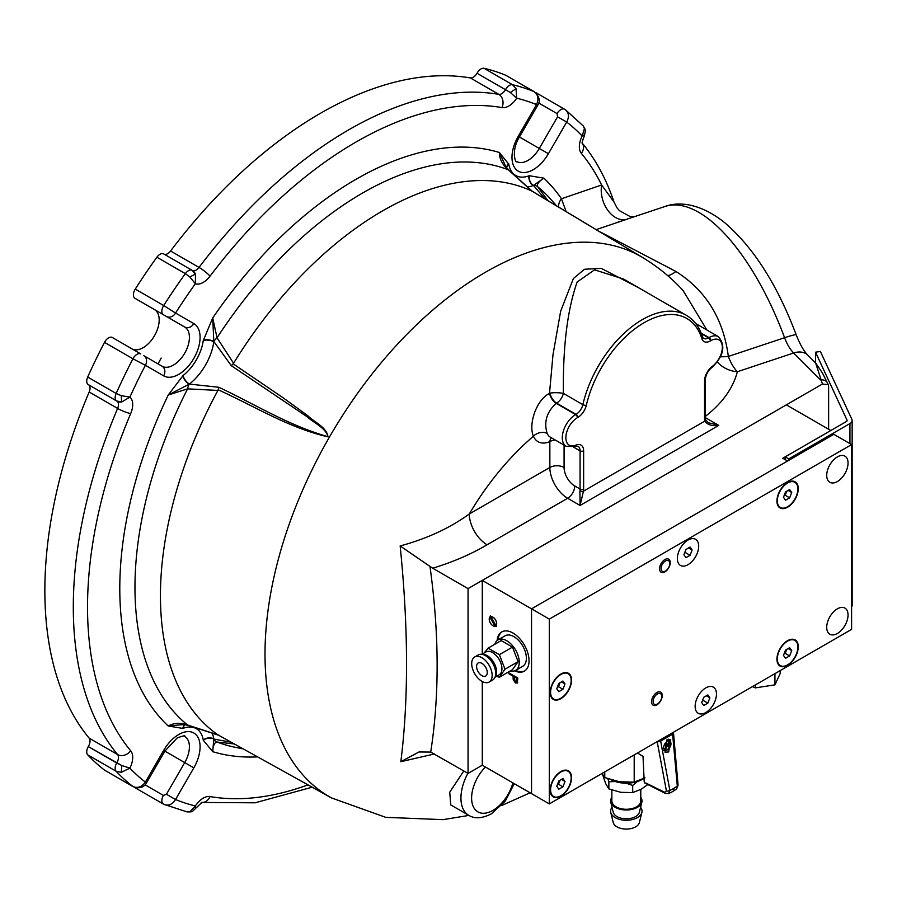 <?xml version="1.0" encoding="UTF-8"?>
<svg xmlns="http://www.w3.org/2000/svg" width="897" height="897" viewBox="0 0 897 897"><rect width="100%" height="100%" fill="white"/><g stroke="black" fill="none" stroke-linecap="round" stroke-linejoin="round"><path stroke-width="1.35" d="M434.395 753.973L400.836 761.688C408.651 699.537 408.427 627.62 400.152 545.948C426.759 538.761 449.812 528.109 469.31 513.97A196.14 113.246 -60 0 1 533.457 436.2C528.243 424.853 536.047 400.017 549.502 393.379L552.989 354.786L560.647 311.248L573.362 278.575L584.485 269.257L601.248 268.36L638.507 287.679M463.794 770.949L449.722 792.23L450.799 804.957L468.75 815.317A37.719 21.775 -60 0 1 467.886 773.315M183.134 375.484A7.546 3.521 -128.1 0 0 189.402 384.084L168.221 395.016L183.134 375.484A35.207 20.328 120 0 0 203.249 340.636L212.712 317.964L213.811 341.488A7.546 2.669 -40.4 0 1 217.052 337.81L233.568 363.263A314.342 181.486 -60 0 1 382.705 210.817A314.342 181.486 -60 0 1 531.831 191.061L508.184 169.735A7.546 2.086 -46.8 0 1 508.677 169.914L532.325 191.296M233.568 363.263L233.119 363.823L283.273 397.887L307.817 415.737C314.342 422.24 326.945 427.376 327.966 436.839C288.711 427.903 254.322 406.106 218.15 389.758L217.893 390.43L187.585 388.85L168.221 395.016A334.099 192.889 -60 0 0 168.221 725.987L184.053 724.529M184.02 724.529L187.989 725.359A7.546 2.086 -73.2 0 1 187.585 725.023L217.893 734.834A314.342 181.486 -60 0 1 217.893 390.43M217.893 734.834L328.807 796.435L231.348 742.29L213.811 739.061A7.546 5.954 99 0 0 217.052 742.032C214.551 742.256 213.105 745.463 212.712 751.675L203.316 740.283A7.546 5.147 168.7 0 1 213.811 739.061L212.712 751.675A334.099 192.889 -60 0 0 257.091 756.911M166.45 316.484L163.411 314.735A7.546 4.35 -60 0 1 163.703 305.529L175.554 313.031A7.546 6.156 -60 0 1 166.45 316.484L184.726 327.035A22.627 13.063 120 0 1 188.191 345.177A22.627 13.063 120 0 1 173.413 365.113A22.627 13.063 120 0 1 162.088 366.234L143.812 355.683A7.546 6.156 120 0 1 145.37 365.303L132.947 358.789A7.546 4.35 120 0 1 137.006 354.304A7.546 4.35 120 0 1 140.773 353.934L112.327 337.507A7.546 4.35 120 0 0 108.548 337.877A7.546 4.35 120 0 0 104.501 342.362A402.349 232.301 120 0 0 87.693 377.043A7.546 4.35 120 0 0 88.287 384.6L116.913 401.138A10.058 8.208 120 0 0 121.79 401.934L116.733 401.026L88.287 384.6M534.948 103.738L536.507 104.635A392.292 226.493 120 0 0 516.694 98.199A17.604 10.159 -60 0 1 502.051 107.584A379.723 219.238 120 0 0 356.031 142.029A379.723 219.238 120 0 0 210.01 276.198A10.058 1.716 -143 0 0 199.033 267.429A7.546 4.35 120 0 1 196.129 270.098A7.546 4.35 120 0 1 192.362 270.468L192.362 270.468A10.058 8.208 120 0 1 195.49 274.28L192.171 270.356L163.725 253.929A7.546 4.35 120 0 0 159.946 254.311A7.546 4.35 120 0 0 156.885 257.204A402.349 232.301 120 0 0 135.256 289.103A7.546 4.35 120 0 0 134.954 298.309L154.497 309.588A22.627 13.063 -60 0 1 157.962 327.719A22.627 13.063 -60 0 1 143.184 347.666A22.627 13.063 -60 0 1 131.915 348.821M163.904 254.042A7.546 4.35 120 0 0 167.683 253.672A7.546 4.35 120 0 0 170.576 251.003L199.033 267.429A389.78 225.046 -60 0 1 348.922 129.717A389.78 225.046 -60 0 1 498.799 94.353L470.353 77.927A7.546 4.35 120 0 0 473.257 77.243A7.546 4.35 120 0 0 477.025 73.262L510.348 92.503L477.025 73.262M536.428 92.996A7.546 4.35 120 0 0 536.159 92.806A7.546 4.35 120 0 0 535.52 92.548M506.256 75.572A7.546 4.35 120 0 0 505.975 75.382A7.546 4.35 120 0 0 505.684 75.236A402.349 232.301 120 0 0 484.044 68.307A7.546 4.35 120 0 0 480.983 68.968A7.546 4.35 120 0 0 477.215 72.949M623.583 279.057L594.543 269.829L577.152 282.017C567.409 309.6 562.823 346.735 563.394 393.413L582.848 404.648A88.018 50.815 -60 0 1 642.319 319.635A88.018 50.815 -60 0 1 686.317 315.284L623.673 279.113M579.933 490.76A2.512 1.132 -170.9 0 0 583.454 491.186L704.728 421.175A2.512 1.716 -11.1 0 0 705.423 419.661L708.249 422.711L718.777 425.38C712.285 426.31 707.61 424.909 704.728 421.175A12.569 7.254 -60 0 1 704.549 419.224L704.549 381.034A12.569 7.254 -60 0 1 712.285 366.391A16.348 9.441 120 0 0 722.309 346.5A16.348 9.441 120 0 0 710.772 340.692L710.357 340.927A12.569 7.254 -60 0 1 701.858 338.595A85.495 49.369 120 0 0 644.091 322.718A85.495 49.369 120 0 0 586.324 405.298A12.569 7.254 -60 0 1 577.825 417.441L577.41 417.688A16.348 9.441 120 0 0 565.884 436.817A16.348 9.441 120 0 0 575.908 445.136A12.569 7.254 -60 0 1 583.633 450.843L583.633 489.033A12.569 7.254 -60 0 1 583.454 491.186L580.079 505.46L579.933 490.76A10.058 5.808 120 0 0 580.079 489.033L580.079 450.843L573.441 447.009M701.387 333.695L708.585 337.844A2.512 1.446 -120 0 1 710.357 340.927M577.825 417.441A2.512 1.446 -120 0 0 576.053 414.358L556.6 403.134A10.058 5.674 61.1 0 1 549.917 393.144A10.058 2.209 -178.9 0 1 563.394 393.413A10.058 5.808 120 0 1 556.6 403.134L556.174 403.37C546.688 411.981 543.694 422.027 547.192 433.509A18.859 10.887 120 0 0 550.197 437.097L550.164 437.074M549.502 393.379A10.058 5.674 -118.8 0 0 556.174 403.37L575.639 414.605A2.512 1.446 -120 0 1 577.41 417.688M705.289 417.598L718.777 425.38L580.079 505.46L567.633 498.272L487.093 544.771A25.15 14.52 -120 0 1 469.31 513.97L549.85 467.472L549.85 441.604A28.917 16.695 -60 0 1 533.457 436.2A10.058 7.512 157.4 0 1 547.192 433.509M400.152 545.948L429.977 566.411C439.261 633.45 439.508 695.332 430.717 752.078L468.055 773.405L468.055 588.611L822.459 384.006L815.642 362.982L822.381 372.883L827.426 382.929A7.546 5.954 155.1 0 0 820.576 379.947L793.632 352.992A20.115 14.229 -45 0 1 807.849 355.19L815.642 362.982M487.093 544.771C471.093 554.234 452.963 562.038 432.713 568.205L429.977 566.411M400.836 761.688L419 751.978L430.717 752.078M158.063 363.913A303.018 174.949 -60 0 1 161.168 358.049M145.045 784.819L163.411 795.415L166.45 794.26L175.554 799.519A392.292 226.493 120 0 0 195.367 805.955L195.49 808.062M201.814 802.456A10.058 8.028 99.7 0 0 210.01 796.57A17.604 10.159 -60 0 0 203.238 798.162A17.604 10.159 -60 0 0 195.367 805.955L189.828 811.886A7.546 6.391 66.5 0 0 192.373 811.449L201.971 802.4L201.208 802.378M166.45 794.26L184.726 762.596L163.658 750.441A30.173 17.424 -60 0 1 178.738 734.508A30.173 17.424 -60 0 1 198.461 738.332A30.173 17.424 -60 0 1 193.83 767.854L175.554 799.519C172.269 804.654 168.311 806.246 163.703 804.273L187.092 811.908L189.828 811.886M162.088 366.234A7.546 6.156 120 0 1 163.658 375.854L145.37 365.303A392.292 226.493 120 0 0 129.897 397.113A17.604 10.159 -60 0 1 130.704 413.562A379.723 219.238 120 0 0 130.704 750.778A17.604 10.159 -60 0 1 129.897 768.146L121.79 765.511L88.287 746.584A7.546 4.35 120 0 0 87.693 754.826A402.349 232.301 120 0 0 104.501 770.097A7.546 4.35 120 0 0 104.781 770.276A7.546 4.35 120 0 0 105.084 770.433M134.404 787.286A7.546 4.35 120 0 0 134.954 787.701A7.546 4.35 120 0 0 135.256 787.858M193.83 767.854L184.726 762.596A22.627 13.063 120 0 0 184.726 736.471C185.578 735.271 183.066 735.764 177.18 737.962L164.857 751.125L146.57 782.789L145.37 782.094L163.658 750.441M104.501 770.097L132.947 786.523C137.577 788.519 141.715 787.039 145.37 782.094A392.292 226.493 120 0 1 129.897 768.146L121.297 772.328L116.139 771.252A7.546 4.35 -60 0 1 116.733 763.011L121.79 765.511L121.297 772.328M116.733 401.026A7.546 4.35 -60 0 1 116.139 393.469L121.297 395.678A7.546 0.617 89.3 0 0 121.79 401.934L129.897 397.113L121.297 395.678M210.01 276.198A17.604 10.159 -60 0 1 195.367 283.721L189.828 276.982L185.331 273.63A7.546 4.35 -60 0 1 188.404 270.737A7.546 4.35 -60 0 1 192.171 270.356M505.661 89.375A7.546 4.35 -60 0 1 509.429 85.383A7.546 4.35 -60 0 1 512.501 84.733L516.01 88.668L510.348 92.503L516.694 98.199L516.01 88.668M557.575 116.801L557.059 113.594A7.546 4.35 -60 0 1 560.838 109.602A7.546 4.35 -60 0 1 564.605 109.232A7.546 4.35 -60 0 1 564.886 109.423C568.889 112.417 569.494 116.621 566.68 122.059L557.575 116.801L539.299 148.465L548.403 153.712A30.173 17.424 -60 0 1 518.231 171.136A30.173 17.424 -60 0 1 518.231 136.299L519.43 136.983C510.516 151.358 515.966 164.028 516.672 161.527A22.627 13.063 120 0 0 527.985 160.406A22.627 13.063 120 0 0 539.299 148.465L519.43 136.983L537.707 105.33L536.507 104.635C538.962 99.018 538.166 94.69 534.13 91.662L505.684 75.236M564.886 109.423L536.159 92.806M626.005 219.485A25.15 17.323 72.2 0 1 607.594 210.01A25.15 17.323 72.2 0 1 601.629 184.984A379.723 219.238 120 0 0 581.357 153.376A17.604 10.159 -60 0 1 582.164 136.008L584.53 128.237L583.185 125.86L565.615 109.905M548.403 153.712L566.68 122.059A392.292 226.493 120 0 1 582.164 136.008L584.048 135.055M558.584 206.747A12.569 9.901 145.5 0 1 561.466 198.775L601.629 184.984L613.952 201.926C606.327 179.097 595.675 159.408 581.985 142.847L582.388 143.498C581.761 143.352 582.433 140.751 584.407 135.705L585.427 130.659A7.546 6.391 173.5 0 0 584.53 128.237M470.353 77.927A389.78 225.046 120 0 0 170.576 251.003M184.726 327.035L154.497 309.588L184.726 327.035A7.546 6.156 -60 0 0 193.83 323.582L175.554 313.031A392.292 226.493 120 0 1 195.367 283.721L195.49 274.28A7.546 0.617 150.7 0 0 189.828 276.982M163.411 314.735L134.954 298.309M130.704 413.562A10.058 1.716 -157 0 1 117.619 408.438L89.173 392.011A7.546 4.35 120 0 0 88.467 384.712M89.173 392.011A389.78 225.046 120 0 0 89.173 738.164L117.619 754.579A389.78 225.046 -60 0 1 117.619 408.438A7.546 4.35 120 0 0 116.913 401.138M88.467 746.27A7.546 4.35 120 0 0 89.173 738.164M88.287 746.584L116.733 763.011M531.831 191.061L639.796 255.836L545.017 198.988L533.457 185.421A7.546 5.954 141 0 1 537.651 186.744C536.585 184.457 538.649 181.598 543.829 178.167L533.457 185.421A7.546 5.147 71.3 0 1 529.264 175.722L543.829 178.167A334.099 192.889 -60 0 1 561.466 198.775L565.985 211.221M203.249 340.636A7.546 3.521 -171.9 0 1 213.834 341.768A42.753 24.679 -60 0 1 189.402 384.084L218.89 387.28C254.905 404.267 289.249 425.817 327.977 436.66C325.723 427.779 313.602 422.823 306.752 416.511L231.348 365.707L213.811 341.488A7.546 3.386 -170.8 0 0 203.316 340.221M508.677 169.914L505.975 166.887L499.349 152.479L508.812 164.218A35.207 20.328 120 0 0 528.927 175.834L529.264 175.722M506.614 167.694A7.546 5.147 168.7 0 1 508.745 163.871M506.67 167.761A7.546 5.057 170.3 0 1 508.812 164.218M527.358 186.98A42.753 24.679 -60 0 0 533.323 185.522A7.546 5.057 69.7 0 1 528.927 175.834M556.05 205.222L551.173 199.728A321.945 185.881 -60 0 0 537.651 186.744L547.518 200.121M639.864 255.88L532.246 191.24M640.48 256.239L573.374 215.975M508.184 169.735C502.387 164.712 499.438 158.96 499.349 152.479A334.099 192.889 -60 0 0 212.712 317.964L217.052 337.81A321.945 185.881 -60 0 1 508.184 169.735M231.348 365.707L233.119 363.823M218.89 387.28L218.15 389.758M182.797 375.742A7.546 3.386 -129.2 0 0 189.155 384.196A7.546 2.669 100.4 0 0 187.585 388.85A321.945 185.881 -60 0 0 187.585 725.023C180.342 722.511 173.895 722.836 168.221 725.987L182.797 728.431A7.546 5.147 71.3 0 1 185.04 724.675M260.029 758.234L328.033 795.987M203.316 740.283L203.249 739.935A35.207 20.328 120 0 0 183.134 728.319A7.546 5.057 69.7 0 1 185.13 724.698M203.249 739.935A7.546 5.057 170.3 0 1 213.834 738.893A42.753 24.679 -60 0 0 212.118 732.995M218.89 735.103L218.15 735.024L218.89 735.103M233.568 743.893L217.052 742.032A321.945 185.881 -60 0 0 235.059 747.257L242.257 748.726M627.608 219.014L596.37 229.554M600.676 232.155L675.878 271.455C705.917 290.426 723.397 318.76 728.342 356.457L784.595 337.709A20.115 1.547 -20.4 0 1 796.222 334.895C777.34 284.831 753.514 247.449 724.742 222.736C701.622 204.079 679.668 200.894 664.856 206.534A177.292 72.377 -108.4 0 1 784.595 337.709A25.15 10.271 71.6 0 0 793.632 352.992L737.368 371.739C732.927 388.569 721.939 403.695 704.437 417.105M667.581 275.547A25.15 9.811 123.1 0 0 675.878 271.455M706.892 330.018L683.11 290.561M720.504 356.782A25.15 4.171 171.4 0 0 728.342 356.457A25.15 10.271 71.6 0 0 737.368 371.739A25.15 20.351 -167.1 0 1 717.387 361.962M828.626 429.259L828.626 386.607L828.245 384.701L822.459 384.006M482.283 681.518L482.283 765.197L468.055 773.405M432.713 568.205L468.055 588.611M583.633 489.033A2.512 1.446 180 0 1 580.079 489.033L574.742 485.95A15.092 8.712 -120 0 1 564.078 467.472A10.058 5.808 180 0 0 549.85 467.472A25.15 14.52 60 0 0 567.633 498.272A10.058 5.808 120 0 0 574.742 485.95M704.784 419.067L705.39 420.267M705.423 419.661A2.512 1.716 -11.1 0 0 704.964 418.91M704.549 419.224A2.512 1.446 0 0 0 705.289 418.193L705.289 380.014C705.636 375.058 707.868 370.853 711.983 367.4C723.744 355.997 725.897 345.749 718.43 336.678A18.859 10.887 -60 0 0 709 337.608A2.512 1.446 -120 0 1 710.772 340.692M701.129 333.067L709 337.608M514.62 670.844A22.627 13.063 -120 0 0 524.364 671.147A22.627 13.063 -120 0 0 529.051 660.786A22.627 13.063 -120 0 0 519.161 638.014A22.627 13.063 -120 0 0 501.726 631.948A22.627 13.063 -120 0 0 497.117 640.536M502.174 631.701A22.627 13.063 -120 0 0 498.014 639.897A17.604 10.159 -120 0 0 494.864 644.225M517.715 682.314L515.461 682.976L513.207 679.623L513.062 676.192L508.958 673.826L508.958 672.907L517.838 678.042L517.12 683.189M517.502 682.83L515.461 682.976M510.292 670.945A17.604 10.159 -120 0 0 515.618 670.384A22.627 13.063 -120 0 0 524.79 670.878M482.283 580.404L786.344 404.85L830.801 430.515L782.789 458.232L787.588 461.002L531.54 608.839L482.283 580.404L482.283 654.059M549.312 619.109L549.312 803.903L851.601 629.38L851.601 444.587L549.312 619.109L531.54 608.839L531.54 793.632L482.283 765.197M489.213 619.311A5.281 3.05 -120 0 0 492.946 625.781A5.281 3.05 -120 0 0 496.68 623.628A5.281 3.05 -120 0 0 492.946 617.158A5.281 3.05 -120 0 0 489.213 619.311M516.93 680.307L516.93 678.435L513.97 676.719L515.45 682.056L516.93 680.307M656.896 692.506A7.546 4.35 -60 0 1 662.233 695.59A7.546 4.35 -60 0 1 656.896 704.829A7.546 4.35 -60 0 1 651.558 701.746A7.546 4.35 -60 0 1 656.896 692.506L656.896 692.506M664.901 559.56A7.546 4.35 -60 0 1 670.227 562.643A7.546 4.35 -60 0 1 664.901 571.882A7.546 4.35 -60 0 1 659.564 568.799A7.546 4.35 -60 0 1 664.901 559.56L664.901 559.56M837.383 633.484A15.092 8.712 120 0 0 847.239 620.186A15.092 8.712 120 0 0 844.929 608.099A15.092 8.712 120 0 0 837.383 608.839A15.092 8.712 120 0 0 827.527 622.137A15.092 8.712 120 0 0 829.837 634.224A15.092 8.712 120 0 0 837.383 633.484M837.383 481.543A15.092 8.712 120 0 0 847.239 468.245A15.092 8.712 120 0 0 844.929 456.158A15.092 8.712 120 0 0 837.383 456.898A15.092 8.712 120 0 0 827.527 470.196A15.092 8.712 120 0 0 829.837 482.283A15.092 8.712 120 0 0 837.383 481.543M560.872 771.566L560.872 771.566A15.092 8.712 120 0 0 550.209 790.044A15.092 8.712 120 0 0 560.872 796.2A15.092 8.712 120 0 0 571.546 777.721A15.092 8.712 120 0 0 560.872 771.566M560.872 674.028L560.872 674.028A15.092 8.712 120 0 0 550.209 692.506A15.092 8.712 120 0 0 560.872 698.673A15.092 8.712 120 0 0 571.546 680.195A15.092 8.712 120 0 0 560.872 674.028M787.588 640.671L787.588 640.671A15.092 8.712 120 0 0 776.925 659.149A15.092 8.712 120 0 0 787.588 665.305A15.092 8.712 120 0 0 798.263 646.827A15.092 8.712 120 0 0 787.588 640.671M787.588 482.564L787.588 482.564A15.092 8.712 120 0 0 776.925 501.042A15.092 8.712 120 0 0 787.588 507.209A15.092 8.712 120 0 0 798.263 488.73A15.092 8.712 120 0 0 787.588 482.564M851.601 444.587L833.829 434.316L531.54 608.839L531.54 793.632L549.312 803.903M705.793 687.887A15.092 8.712 120 0 0 695.13 706.376A15.092 8.712 120 0 0 705.793 712.532A15.092 8.712 120 0 0 716.468 694.054A15.092 8.712 120 0 0 705.793 687.887M688.01 540.061A15.092 8.712 120 0 0 677.347 558.539A15.092 8.712 120 0 0 688.01 564.695A15.092 8.712 120 0 0 698.685 546.217A15.092 8.712 120 0 0 688.01 540.061M668.669 751.978L664.969 752.179L666.998 739.722L670.698 739.52L668.669 751.978M660.315 739.812L660.652 741.079A2.512 1.267 169.4 0 1 657.243 741.595M673.367 732.277L673.524 733.185A2.512 1.099 175 0 1 672.772 734.071L660.652 741.079L669.868 790.403A2.512 1.267 169.4 0 1 666.404 790.907L657.187 741.617M645.728 782.969L664.767 792.32A2.512 1.446 116.8 0 0 665.35 793.397L668.557 793.61L672.649 791.58A5.034 2.904 -120 0 0 673.636 788.553L677.325 786.097L672.492 732.782M673.636 788.553L669.868 790.403L668.557 793.61M664.767 792.32L666.404 790.907M637.487 752.998L643.026 756.373L644.203 781.926M602.044 773.461L604.757 777.564L619.479 781.769L634.201 782.128L644.988 777.822M604.757 777.564L604.757 771.891M634.201 782.128L634.201 754.893M673.524 733.185L678.076 785.211A2.512 1.099 175 0 1 677.325 786.097L676.596 788.968L672.649 791.58M668.13 739.24A6.29 3.633 -60 0 1 669.465 739.532C672.1 743.49 671.259 747.033 666.953 750.172L663.175 750.419M667.895 746.607L668.523 745.519L666.953 744.611L667.839 745.127L669.409 742.402L668.781 742.032L669.409 742.402M666.325 744.252L665.641 743.848L665.013 744.936L666.583 745.844L665.013 748.569L665.641 748.939L667.211 746.214L668.781 747.123L669.409 746.035L667.839 745.127M668.781 742.032L667.211 744.757L665.641 743.848M666.583 745.844L667.211 746.214M612.034 807.39A15.72 9.071 0 0 0 610.756 812.469L613.245 822.538A13.197 7.625 0 0 0 616.979 826.843A13.197 7.625 0 0 0 630.49 828.693A13.197 7.625 0 0 0 639.382 822.538L641.871 812.469A15.72 9.071 0 0 0 640.593 807.39M610.756 812.469A15.72 9.071 0 0 0 615.196 817.604A15.72 9.071 0 0 0 631.286 819.802A15.72 9.071 0 0 0 641.871 812.469M611.855 797.366A15.72 9.071 0 0 0 610.756 802.21L613.245 812.267A13.197 7.625 0 0 0 616.979 816.584A13.197 7.625 0 0 0 630.49 818.423A13.197 7.625 0 0 0 639.382 812.267L641.871 802.21A15.72 9.071 0 0 0 640.772 797.366M610.756 802.21A15.72 9.071 0 0 0 615.196 807.345A15.72 9.071 0 0 0 631.286 809.531A15.72 9.071 0 0 0 641.871 802.21M611.855 790.033L611.855 800.92A14.464 8.353 0 0 0 616.082 806.829A14.464 8.353 0 0 0 631.847 808.634A14.464 8.353 0 0 0 640.772 800.92L640.772 789.483M647.836 784.55L641.422 789.113L632.699 792.6L620.78 792.309L608.861 788.912L608.861 781.758L615.32 781.545M608.861 788.912L605.666 783.586L602.47 774.212M626.072 783.193L632.699 785.447L637.431 781.511M632.699 792.6L632.699 785.447M607.83 778.731L608.861 781.758M643.396 778.697A22.627 13.063 180 0 1 642.319 779.37A22.627 13.063 180 0 1 611.193 779.852M489.908 617.371A5.169 2.983 -120 0 0 490.367 622.955A5.169 2.983 -120 0 0 494.976 626.151L489.908 617.371L490.356 615.802M496.557 626.554L494.976 626.151M495.985 625.568A5.169 2.983 -120 0 0 495.536 619.973A5.169 2.983 -120 0 0 490.917 616.788L495.985 625.568M780.199 670.597L780.199 673.512L774.941 684.848L755.308 687.887L752.46 686.609M774.941 684.848L774.941 673.636M755.308 687.887L755.308 684.972M661.773 696.464A6.144 3.554 -60 0 1 657.434 703.999A6.144 3.554 -60 0 1 653.083 701.488A6.144 3.554 -60 0 1 657.434 693.953A6.144 3.554 -60 0 1 661.773 696.464L661.773 695.332M669.779 563.518A6.144 3.554 -60 0 1 665.428 571.053A6.144 3.554 -60 0 1 661.078 568.541A6.144 3.554 -60 0 1 665.428 561.006A6.144 3.554 -60 0 1 669.779 563.518L669.779 562.385M787.588 483.012A14.543 8.398 120 0 0 778.091 495.828A14.543 8.398 120 0 0 780.323 507.489A14.543 8.398 120 0 0 787.588 506.76A14.543 8.398 120 0 0 797.097 493.944A14.543 8.398 120 0 0 794.865 482.283A14.543 8.398 120 0 0 787.588 483.012M789.652 497.824L785.525 500.201L783.462 497.263L785.525 491.948L789.652 489.571L791.715 492.498L789.652 497.824L785.211 495.256L783.967 495.974M788.149 490.435L791.715 492.498M786.77 491.231L785.211 495.256M787.588 664.868A14.543 8.398 120 0 0 797.097 652.041A14.543 8.398 120 0 0 794.865 640.391A14.543 8.398 120 0 0 787.588 641.108A14.543 8.398 120 0 0 778.091 653.924A14.543 8.398 120 0 0 780.323 665.585A14.543 8.398 120 0 0 787.588 664.868M785.525 650.056L789.652 647.668L791.715 650.605L789.652 655.92L785.525 658.308L783.462 655.371L785.525 650.056M788.149 648.542L791.715 650.605M786.77 649.338L785.211 653.352L789.652 655.92M785.211 653.352L783.967 654.07M784.034 653.913A5.057 2.915 120 0 0 786.613 649.428M560.872 795.762A14.543 8.398 120 0 0 570.38 782.935A14.543 8.398 120 0 0 568.149 771.285A14.543 8.398 120 0 0 560.872 772.003A14.543 8.398 120 0 0 551.375 784.819A14.543 8.398 120 0 0 553.606 796.48A14.543 8.398 120 0 0 560.872 795.762M558.809 780.951L562.935 778.562L564.998 781.5L562.935 786.815L558.809 789.203L556.745 786.265L558.809 780.951M561.432 779.437L564.998 781.5M560.053 780.233L558.495 784.247L562.935 786.815M558.495 784.247L557.25 784.965M557.317 784.797A5.057 2.915 120 0 0 559.896 780.323M560.872 698.225A14.543 8.398 120 0 0 570.38 685.409A14.543 8.398 120 0 0 568.149 673.748A14.543 8.398 120 0 0 560.872 674.477A14.543 8.398 120 0 0 551.375 687.293A14.543 8.398 120 0 0 553.606 698.954A14.543 8.398 120 0 0 560.872 698.225M557.317 687.27A5.057 2.915 120 0 0 559.526 684.063A5.057 2.915 120 0 0 559.896 682.785M558.809 683.413L562.935 681.036L564.998 683.963L562.935 689.288L558.809 691.665L556.745 688.739L558.809 683.413M561.432 681.899L564.998 683.963M560.053 682.695L558.495 686.721L562.935 689.288M558.495 686.721L557.25 687.438M495.032 677.19L499.192 674.791A13.197 7.625 -120 0 0 501.928 668.747A13.197 7.625 -120 0 0 496.164 655.46A13.197 7.625 -120 0 0 485.995 651.917L481.824 654.328M484.167 652.971L488.08 648.15L499.371 654.664L505.011 669.218L499.371 677.257L496.613 676.282M495.234 676.652A13.197 7.625 -120 0 0 496.59 671.819A13.197 7.625 -120 0 0 491.825 659.676A13.197 7.625 -120 0 0 482.395 654.429M515.618 670.384A17.604 10.159 -120 0 0 519.262 662.322A17.604 10.159 -120 0 0 511.582 644.618A17.604 10.159 -120 0 0 498.014 639.897L505.134 635.794A17.604 10.159 -120 0 1 518.69 640.503A17.604 10.159 -120 0 1 526.382 658.219A17.604 10.159 -120 0 1 522.738 666.28L515.618 670.384M499.371 677.257L512.467 669.689L518.107 661.661L512.467 647.107L501.176 640.593L488.08 648.15M499.371 654.664L512.467 647.107M505.011 669.218L518.107 661.661M487.262 672.593A7.546 4.35 -120 0 0 483.965 665.002A7.546 4.35 -120 0 0 478.157 662.984A7.546 4.35 -120 0 0 476.587 666.437A7.546 4.35 -120 0 0 479.884 674.028A7.546 4.35 -120 0 0 485.692 676.046A7.546 4.35 -120 0 0 487.262 672.593M471.699 663.612A14.464 8.353 -120 0 0 478.011 678.166A14.464 8.353 -120 0 0 489.157 682.034A14.464 8.353 -120 0 0 492.15 675.419A14.464 8.353 -120 0 0 485.838 660.865A14.464 8.353 -120 0 0 474.692 656.996A14.464 8.353 -120 0 0 471.699 663.612M489.157 682.034L492.711 679.982A14.464 8.353 -120 0 0 495.705 673.367A14.464 8.353 -120 0 0 489.392 658.813A14.464 8.353 -120 0 0 478.247 654.933L474.692 656.996M701.689 702.586L703.741 705.502L707.845 703.136L709.897 697.844L707.845 694.917L703.741 697.294L701.689 702.586M702.643 700.131L707.845 703.136M706.343 695.792L709.897 697.844M716.468 694.054A15.092 8.712 120 0 0 705.793 687.887A15.092 8.712 120 0 0 695.13 706.376A15.092 8.712 120 0 0 705.793 712.532A15.092 8.712 120 0 0 716.468 694.054M683.906 554.75L685.958 557.665L690.062 555.299L692.125 550.007L690.062 547.08L685.958 549.457L683.906 554.75M684.86 552.294L690.062 555.299M688.56 547.955L692.125 550.007M698.685 546.217A15.092 8.712 120 0 0 688.01 540.061A15.092 8.712 120 0 0 677.347 558.539A15.092 8.712 120 0 0 688.01 564.695A15.092 8.712 120 0 0 698.685 546.217M815.519 362.859L815.519 352.207L820.374 351.456L851.892 419.37A7.546 4.35 180 0 1 852.15 420.491A7.546 4.35 180 0 1 849.941 423.575L788.732 458.916L785.178 456.865L785.178 459.612M852.15 420.491L852.15 605.284A7.546 4.35 180 0 1 851.601 606.91M815.519 352.207L847.037 420.121A2.512 1.446 180 0 1 847.116 420.491A2.512 1.446 180 0 1 846.387 421.523L785.178 456.865M788.732 460.352L788.732 458.916M468.918 815.407L443.051 819.645L385.699 817.335L331.52 797.938A311.797 180.017 -60 0 1 281.277 548.751A311.797 180.017 -60 0 1 485.49 272.228A311.797 180.017 -60 0 1 643.295 257.921L636.074 253.537M502.051 107.584A10.058 8.028 -80.3 0 0 498.799 94.353A7.546 4.35 120 0 0 501.703 93.669A7.546 4.35 120 0 0 505.482 89.689M484.044 68.307L512.501 84.733A402.349 232.301 -60 0 1 534.13 91.662A7.546 4.35 120 0 1 534.433 91.808L534.433 91.808C539.523 96.685 540.611 101.193 537.707 105.33M485.423 767.013A30.173 17.424 120 0 0 471.957 802.266A30.173 17.424 120 0 0 492.946 810.372A30.173 17.424 120 0 0 512.916 782.89M701.858 338.595A2.512 1.816 -17.5 0 0 702.486 336.812L703.551 338.348A10.058 5.808 120 0 0 708.585 337.844M586.324 405.298A2.512 0.964 -167 0 1 582.848 404.648A10.058 5.808 120 0 1 576.053 414.358M555.221 439.99A10.058 5.808 0 0 0 549.85 441.604A10.058 6.514 67 0 1 551.33 437.747M564.078 445.103L564.078 467.472M210.01 796.57A379.723 219.238 120 0 0 307.839 784.909M104.781 770.276L133.227 786.703A7.546 4.35 -60 0 1 132.947 786.523A402.349 232.301 -60 0 1 116.139 771.252L87.693 754.826M163.411 795.415A7.546 4.35 120 0 0 163.411 804.127L163.411 804.127A7.546 4.35 120 0 0 163.703 804.273M87.693 377.043L116.139 393.469A402.349 232.301 -60 0 1 132.947 358.789L104.501 342.362M193.83 323.582A30.173 17.424 -60 0 1 193.83 358.43A30.173 17.424 -60 0 1 163.658 375.854M135.256 289.103L163.703 305.529A402.349 232.301 -60 0 1 185.331 273.63L156.885 257.204M518.231 136.299L536.507 104.635M581.357 153.376A10.058 8.028 -39.7 0 0 582.355 143.329M557.059 113.594L538.705 102.987M130.704 750.778A10.058 8.028 140.3 0 1 117.619 754.579A7.546 4.35 120 0 1 116.913 762.697M583.633 450.843A2.512 1.446 180 0 1 580.079 450.843A10.058 5.808 120 0 0 577.993 446.246L575.112 446.414A2.512 1.626 67 0 0 575.908 445.136M550.197 437.097L566.209 446.336A18.859 10.887 -60 0 1 563.316 431.222A18.859 10.887 -60 0 1 575.639 414.605M704.549 381.034A2.512 1.446 0 0 0 705.289 380.014M712.285 366.391A2.512 1.245 53.9 0 1 711.983 367.4M667.211 749.589A5.034 2.904 120 0 0 670.765 743.434A5.034 2.904 120 0 0 667.211 741.382A5.034 2.904 120 0 0 663.657 747.537A5.034 2.904 120 0 0 667.211 749.589M849.941 443.623L849.941 423.575M847.037 420.872L847.037 420.121M501.569 805.562L530.082 792.791M331.52 797.938L323.985 793.8M468.75 815.317C474.681 819.017 482.227 818.513 491.388 813.826L505.19 801.245L514.306 783.686M702.486 336.812C699.357 326.979 693.964 319.803 686.317 315.284M201.758 802.467L255.084 802.804L312.055 787.23M187.092 811.908L192.373 811.449M134.954 787.701L164.487 804.665M146.57 782.789C143.767 787.588 139.327 788.889 133.227 786.703M585.427 130.659L583.185 125.86M505.975 75.382L534.433 91.808M187.989 725.359L218.33 735.136M807.849 355.19C804.004 351.433 800.135 344.672 796.222 334.895M616.452 222.669L664.856 206.534M633.775 216.895L629.84 216.412L619.479 210.705L616.968 207.801L613.952 201.926M827.426 382.929L828.245 384.701M566.209 446.336L575.112 446.414M695.736 323.57L718.43 336.678M683.178 290.639C671.449 277.857 658.151 266.958 643.295 257.921M644.752 782.991L665.35 793.397M678.076 785.211L676.596 788.968M657.434 703.999L656.671 704.437M665.428 571.053L664.677 571.49M779.403 506.951L780.323 507.489M793.946 481.756L794.865 482.283M793.946 639.864L794.865 640.391M779.403 665.058L780.323 665.585M567.229 770.758L568.149 771.285M552.687 795.953L553.606 796.48M567.229 673.221L568.149 673.748M552.687 698.415L553.606 698.954"/></g></svg>
